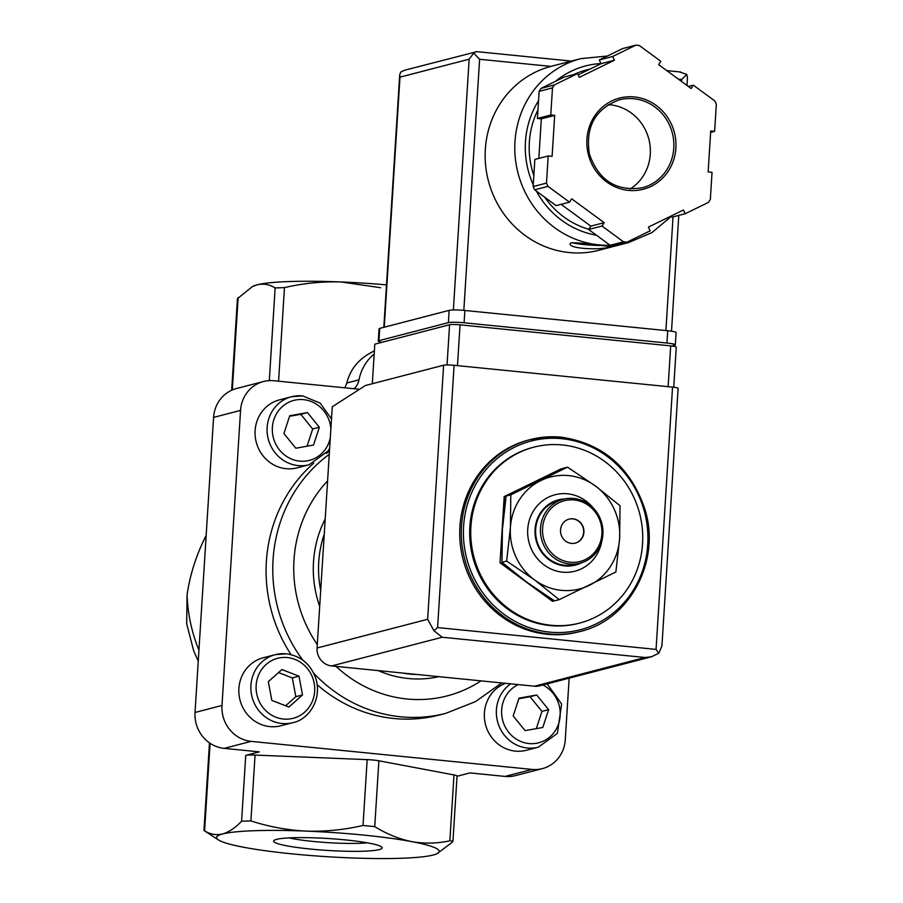 <?xml version="1.0" encoding="UTF-8"?>
<svg xmlns="http://www.w3.org/2000/svg" width="903" height="903" viewBox="0 0 903 903"><rect width="100%" height="100%" fill="white"/><g stroke="black" fill="none" stroke-linecap="round" stroke-linejoin="round"><path stroke-width="1.35" d="M204.01 830.523L204.586 830.85C210.331 834.372 216.325 835.41 222.589 833.966C228.91 832.137 235.243 827.893 241.586 821.233L250.91 820.917C268.992 826.764 287.515 830.173 306.478 831.121A111.543 12.236 -176.4 0 0 222.589 833.966A111.543 12.236 -176.4 0 0 218.503 839.948A111.543 12.236 -176.4 0 0 244.024 847.33A111.543 12.236 -176.4 0 0 349.359 857.85A111.543 12.236 -176.4 0 0 433.237 855.006A111.543 12.236 -176.4 0 0 437.029 853.696A111.543 12.236 -176.4 0 0 411.802 841.63A111.543 12.236 -176.4 0 0 306.478 831.121C325.43 831.697 344.28 829.812 363.029 825.466L374.734 826.64C386.755 834.056 399.103 839.056 411.802 841.63C424.5 843.831 437.187 843.549 449.852 840.795L452.911 841.167L452.245 842.273L437.029 853.696M359.518 389.283L273.823 380.727A33.05 31.154 75.4 0 0 263.462 381.529L236.484 388.527A33.05 31.154 75.4 0 0 213.582 417.4L195.025 712.467A33.05 31.154 75.4 0 0 224.17 748.373L259.274 751.872L245.729 755.393A12.394 1.354 3.6 0 1 255.052 755.077L250.91 820.917M263.462 381.529A33.05 31.154 75.4 0 0 240.559 410.402L221.991 705.469A33.05 31.154 75.4 0 0 251.136 741.363L532.002 769.412L505.037 776.422L469.921 772.912L457.031 776.264M579.579 623.093L578.518 623.375A90.887 85.672 -104.6 0 1 472.754 556.937A90.887 85.672 -104.6 0 1 532.826 447.436L533.899 447.154A90.887 85.672 75.4 0 0 471.174 541.698A90.887 85.672 75.4 0 0 551.067 625.282A90.887 85.672 75.4 0 0 579.579 623.093A90.887 85.672 75.4 0 0 642.304 528.56A90.887 85.672 75.4 0 0 562.411 444.965A90.887 85.672 75.4 0 0 533.899 447.154M580.053 631.513C629.549 620.135 660.996 561.305 645.126 509.947C631.107 467.81 603.193 443.554 561.384 437.187L530.219 439.58A99.149 93.46 -104.6 0 0 464.684 559.036A99.149 93.46 -104.6 0 0 580.053 631.513L578.451 631.919A99.149 93.46 -104.6 0 1 463.081 559.454A99.149 93.46 -104.6 0 1 528.616 439.998L530.219 439.58A99.149 93.46 -104.6 0 1 561.327 437.187M237.466 298.656L252.377 286.601L257.141 284.817C263.439 283.373 269.444 284.411 275.144 287.933L284.468 287.617C303.194 283.26 322.044 281.375 341.018 281.962A111.543 12.236 3.6 0 1 386.484 284.851M252.366 286.59L253.348 286.127A111.543 12.236 3.6 0 1 257.141 284.817A111.543 12.236 3.6 0 1 341.018 281.962L380.592 287.707M198.942 650.216A152.855 144.085 -104.6 0 1 187.068 594.874L186.673 623.736L193.739 651.029L198.254 661.064M276.589 839.361A54.349 5.96 3.6 0 1 334.031 838.921A54.349 5.96 3.6 0 1 381.867 847.217A54.349 5.96 3.6 0 1 327.541 850.434A54.349 5.96 3.6 0 1 274.038 840.433A54.349 5.96 3.6 0 1 276.589 839.361M187.068 594.874C190.07 574.376 196.436 554.555 206.166 535.4M374.169 354.032A45.443 42.836 75.4 0 0 359.01 379.836L346.831 382.996C350.387 368.605 359.563 357.904 374.373 350.895M346.831 382.996L344.867 387.827M354.055 388.741A16.525 15.577 75.4 0 0 359.01 379.836M505.037 776.422A33.05 31.154 75.4 0 0 515.41 775.621L542.376 768.622A33.05 31.154 75.4 0 0 565.278 739.749L569.15 678.164M255.052 755.077L367.171 759.626A12.394 1.354 3.6 0 1 378.876 760.789L453.995 774.943A12.394 1.354 3.6 0 1 457.053 776.038L452.956 841.167M532.002 769.412A33.05 31.154 75.4 0 0 542.376 768.622M292.899 722.637C307.46 720.03 321.965 701.247 316.14 679.53C311.196 664.653 301.297 656.075 286.42 653.806L275.246 654.664A35.115 33.095 -104.6 0 0 252.039 696.969A35.115 33.095 -104.6 0 0 292.899 722.637L280.878 725.752A35.115 33.095 -104.6 0 1 240.017 700.085A35.115 33.095 -104.6 0 1 263.236 657.779L275.246 654.664A35.115 33.095 -104.6 0 1 286.262 653.817M331.491 418.924L320.17 403.11L302.64 395.898L291.477 396.756A35.115 33.095 -104.6 0 0 268.259 439.061A35.115 33.095 -104.6 0 0 309.131 464.729L297.11 467.856A35.115 33.095 -104.6 0 1 256.249 442.177A35.115 33.095 -104.6 0 1 279.456 399.871L291.477 396.756A35.115 33.095 -104.6 0 1 302.494 395.909M510.658 683.831A35.115 33.095 -104.6 0 0 499.461 727.062A35.115 33.095 -104.6 0 0 538.391 747.153L526.381 750.269A35.115 33.095 -104.6 0 1 486.006 726.317A35.115 33.095 -104.6 0 1 505.522 683.311M313.691 673.164A144.593 136.297 -104.6 0 0 445.935 713.291L439.264 715.018A144.593 136.297 -104.6 0 1 317.213 684.745M291.037 654.607A144.593 136.297 -104.6 0 1 313.736 463.149M326.344 453.396A144.593 136.297 -104.6 0 1 329.448 451.342M561.463 469.018L504.213 496.548L500.036 562.795L552.568 601.375L554.171 600.664M561.169 468.804L504.472 496.481L500.036 562.795M500.307 562.727L552.839 601.308M510.816 494.833L510.409 527.521L506.651 561.079L534.587 579.94L559.183 599.66L554.51 600.879L526.573 582.017L501.978 562.298L502.395 529.609L506.143 496.04L562.84 468.375L567.513 467.167L510.816 494.833L506.143 496.04M506.651 561.079L501.978 562.298M559.183 599.66L615.88 571.994L619.627 538.436L620.045 505.736L595.449 486.017L567.513 467.167M568.98 519.146A12.394 11.683 -104.6 0 1 572.739 518.875A12.394 11.683 -104.6 0 1 583.62 530.208A12.394 11.683 -104.6 0 1 575.211 543.132M572.999 518.807A12.394 11.683 -104.6 0 1 583.891 530.208A12.394 11.683 -104.6 0 1 575.346 543.098A12.394 11.683 -104.6 0 1 560.921 534.045A12.394 11.683 -104.6 0 1 569.116 519.112A12.394 11.683 -104.6 0 1 572.999 518.807M574.184 499.957A31.402 29.596 -104.6 0 1 596.928 549.238A31.402 29.596 -104.6 0 1 545.57 544.114A31.402 29.596 -104.6 0 1 574.184 499.957M573.755 498.456A33.05 31.154 -104.6 0 1 602.809 528.853A33.05 31.154 -104.6 0 1 579.997 563.235A33.05 31.154 -104.6 0 1 541.54 539.068A33.05 31.154 -104.6 0 1 563.382 499.257A33.05 31.154 -104.6 0 1 573.755 498.456M579.997 563.235L575.188 564.477A33.05 31.154 -104.6 0 1 536.732 540.321A33.05 31.154 -104.6 0 1 558.585 500.499L563.382 499.257M581.408 562.829A33.716 31.774 -104.6 0 1 536.134 540.479A33.716 31.774 -104.6 0 1 564.815 498.919M601.793 541.089A39.495 37.226 -104.6 0 1 559.758 571.768A39.495 37.226 -104.6 0 1 527.849 527.781A39.495 37.226 -104.6 0 1 567.479 493.794A39.495 37.226 -104.6 0 1 593.203 507.994M595.449 486.017A57.837 54.519 -104.6 0 1 619.627 538.436A57.837 54.519 -104.6 0 1 589.196 585.392A57.837 54.519 -104.6 0 1 534.587 579.94A57.837 54.519 -104.6 0 1 510.409 527.521A57.837 54.519 -104.6 0 1 540.841 480.565A57.837 54.519 -104.6 0 1 595.449 486.017M513.197 715.977L525.094 730.629L542.805 727.468L548.618 709.656L536.721 694.994L519.011 698.154L513.197 715.977M283.926 433.553L295.823 448.215L313.533 445.055L319.346 427.232L307.449 412.581L289.739 415.741L283.926 433.553M268.315 681.663L271.826 700.412L288.926 707.049L302.505 694.938L298.995 676.189L281.894 669.552L268.315 681.663M307.043 446.206L312.675 428.97L319.346 427.232M312.675 428.97L300.778 414.308L307.449 412.581M300.778 414.308L289.547 416.317M285.63 705.774L295.834 696.676L302.505 694.938M295.834 696.676L292.312 677.927L298.995 676.189M292.312 677.927L278.519 672.566M536.314 728.631L541.935 711.383L548.618 709.656M541.935 711.383L530.038 696.732L536.721 694.994M530.038 696.732L518.819 698.73M367.307 842.826A47.283 5.192 3.6 0 1 289.039 837.894M673.74 387.24L676.268 347.091A8.262 0.903 -176.4 0 0 670.692 345.883L460.045 324.843A8.262 0.903 -176.4 0 0 449.57 324.753L374.79 344.178L372.307 383.73M534.497 686.212L645.058 657.497L651.481 656.797L658.829 653.174L661.922 646.085L678.119 388.324A8.262 0.903 -176.4 0 0 672.543 387.105L454.096 365.297A8.262 0.903 -176.4 0 0 443.621 365.207L365.376 385.525L332.259 406.79L317.077 648.004A16.525 15.577 75.4 0 0 331.649 665.951L534.497 686.212A16.525 15.577 75.4 0 0 539.689 685.817L651.481 656.786M645.058 657.497L442.21 637.247L433.914 630.712L437.594 627.574L454.096 365.297M658.829 653.174L656.052 649.392L437.594 627.574M433.914 630.712L427.638 619.289L443.621 365.207M610.078 245.232A95.018 89.566 75.4 0 1 515.997 163.387A95.018 89.566 75.4 0 1 580.821 58.627L551.18 66.325A95.018 89.566 75.4 0 0 550.92 66.393A95.018 89.566 75.4 0 0 488.41 180.939A95.018 89.566 75.4 0 0 598.949 250.255L628.59 242.557L651.876 232.635L671.437 216.268M610.281 246.654L611.342 246.259C612.584 247.614 569.048 240.322 570.165 243.663C568.495 249.318 604.062 250.176 610.281 246.654M660.815 61.291L639.301 45.489A99.149 93.46 75.4 0 0 635.893 45.15L612.674 56.483L614.401 60.219L579.331 77.342L577.604 73.594L554.386 84.927A99.149 93.46 75.4 0 0 552.489 87.862L550.774 114.986L554.679 115.381L552.105 156.354L548.2 155.971L546.496 183.095A99.149 93.46 75.4 0 0 548.008 186.368L569.511 202.17L571.689 198.818L604.186 222.68L602.008 226.032L623.51 241.823A99.149 93.46 75.4 0 0 626.93 242.173L650.149 230.841L648.422 227.093L683.492 209.981L685.219 213.718L708.426 202.396A99.149 93.46 75.4 0 0 710.334 199.461L712.038 172.326L708.144 171.942L710.717 130.958L714.623 131.353L716.327 104.229A99.149 93.46 75.4 0 0 714.815 100.944L693.301 85.153L691.134 88.505L658.637 64.644L660.815 61.291M577.604 73.594L564.251 77.06L541.032 88.392A99.149 93.46 75.4 0 0 539.136 91.327L552.489 87.862M541.032 88.392L554.386 84.927M578.18 74.847L601.048 63.695L599.321 59.948L622.539 48.615L635.893 45.15M561.135 204.338L590.833 226.145L588.654 229.497L610.157 245.3A99.149 93.46 75.4 0 0 613.577 245.639L626.93 242.173M610.157 245.3L623.51 241.823M548.2 155.971L534.847 159.436L533.142 186.56A99.149 93.46 75.4 0 0 534.655 189.844L548.008 186.368M533.142 186.56L546.496 183.095M539.136 91.327L537.432 118.451L541.326 118.846L538.843 158.397M671.29 215.93L671.866 217.194L685.219 213.718M534.655 189.844L556.158 205.636L569.511 202.17M463.826 310.384L479.617 59.271L473.691 53.13L469.154 59.192L399.984 77.15L399.702 74.814L400.751 72.071L404.837 70.163L476.874 51.652L571.339 61.088M686.969 85.446L687.431 78.064L686.788 74.407L681.686 79.453L681.562 81.473M679.541 71.947L686.788 74.407M473.691 53.13L475.757 51.742M590.156 69.012L586.611 69.926A82.624 77.884 75.4 0 0 573.687 74.61M537.962 109.906A82.624 77.884 75.4 0 0 533.831 175.611M544.712 197.226A82.624 77.884 75.4 0 0 588.801 229.283M630.091 189.02A45.443 42.836 75.4 0 0 650.284 154.187A45.443 42.836 75.4 0 0 608.182 104.669M537.432 118.451L550.774 114.986M541.326 118.846L554.679 115.381M590.833 226.145L604.186 222.68M588.654 229.497L602.008 226.032M710.627 132.391L714.623 131.353M688.323 86.44L693.301 85.153M601.048 63.695L614.401 60.219M599.321 59.948L612.674 56.483M382.059 342.293A12.394 1.354 3.6 0 1 378.289 341.063L379.068 328.771A12.394 1.354 3.6 0 1 379.734 328.376L449.163 310.35A12.394 1.354 3.6 0 1 464.876 310.474L667.723 330.735A12.394 1.354 3.6 0 1 676.087 332.552L675.309 344.844A12.394 1.354 3.6 0 1 674.643 345.239L671.742 345.996M378.289 341.063A12.394 1.354 3.6 0 1 378.955 340.679L448.385 322.642A12.394 1.354 3.6 0 1 464.097 322.777L666.945 343.027A12.394 1.354 3.6 0 1 675.309 344.844M572.062 242.625A20.656 2.269 -176.4 0 0 599.953 245.469M210.094 743.293L204.586 830.85M245.729 755.393L241.586 821.233M561.756 438.689A97.501 91.903 -104.6 0 1 632.36 591.725A97.501 91.903 -104.6 0 1 472.901 575.798A97.501 91.903 -104.6 0 1 561.756 438.689M232.319 389.949L238.144 297.538M269.308 380.626L275.144 287.933M278.575 381.201L284.468 287.617M453.995 774.943L449.852 840.795M378.876 760.789L374.734 826.64M367.171 759.626L363.029 825.466M251.136 741.363L224.17 748.373M221.991 705.469L195.025 712.467M240.559 410.402L213.582 417.4M302.798 660.138A144.593 136.297 -104.6 0 1 329.268 454.311M481.039 680.873A128.068 120.72 -104.6 0 1 336.04 666.391M317.292 644.561A128.068 120.72 -104.6 0 1 327.597 480.87M438.858 676.663A107.412 101.249 -104.6 0 1 378.222 670.602M319.696 606.444A107.412 101.249 -104.6 0 1 325.193 518.988M417.254 674.507A103.281 97.355 -104.6 0 1 402.433 673.028M320.712 590.302A103.281 97.355 -104.6 0 1 324.245 534.181M542.85 684.993A30.984 29.201 -104.6 0 1 554.16 732.31A30.984 29.201 -104.6 0 1 508.129 731.554A30.984 29.201 -104.6 0 1 518.254 684.587M330.306 437.707A30.984 29.201 -104.6 0 1 296.895 460.711A30.984 29.201 -104.6 0 1 272.503 426.002A30.984 29.201 -104.6 0 1 303.566 399.657A30.984 29.201 -104.6 0 1 330.87 428.869M287.346 657.565A30.984 29.201 -104.6 0 1 309.785 706.202A30.984 29.201 -104.6 0 1 259.105 701.134A30.984 29.201 -104.6 0 1 287.346 657.565M656.052 649.392L672.543 387.105M427.638 619.289L317.077 648.004M442.21 637.247L331.649 665.951M460.045 324.843L457.471 365.636M449.57 324.753L447.041 364.947M670.692 345.883L668.13 386.665M617.189 244.702A95.018 89.566 75.4 0 0 628.59 242.557M675.884 148.103A47.091 44.394 75.4 0 0 611.715 100.978A47.091 44.394 75.4 0 0 606.624 181.898A47.091 44.394 75.4 0 0 675.884 148.103M399.984 77.15L384.249 327.202M469.154 59.192L453.374 309.966M678.345 79.114L681.686 79.453M673.04 216.878L665.895 330.554M479.617 59.271L550.92 66.393M600.992 63.56A86.756 81.778 75.4 0 0 555.548 81.304M538.538 100.718A86.756 81.778 75.4 0 0 533.255 184.81M536.348 191.086A86.756 81.778 75.4 0 0 596.431 235.209M673.785 148.081A45.443 42.836 75.4 0 0 619.458 99.815C595.291 108.732 585.257 126.77 589.354 153.916C598.599 180.419 616.252 191.707 642.293 187.779A45.443 42.836 75.4 0 0 673.785 148.081M378.955 340.679L379.734 328.376M448.385 322.642L449.163 310.35M464.097 322.777L464.876 310.474M666.945 343.027L667.723 330.735M231.665 390.243L237.433 298.645M218.503 839.948L204.101 830.591M209.473 742.876L203.965 830.523M445.935 713.291L475.599 701.563L501.684 682.939M538.391 747.153L557.343 733.417L561.632 704.047L547.173 683.864M309.131 464.729L328.071 450.992L329.64 448.328M399.702 74.814L383.82 327.315M678.785 215.388L671.505 331.198M666.775 70.615L680.749 72.014M580.821 58.627L607.347 56.031"/></g></svg>
